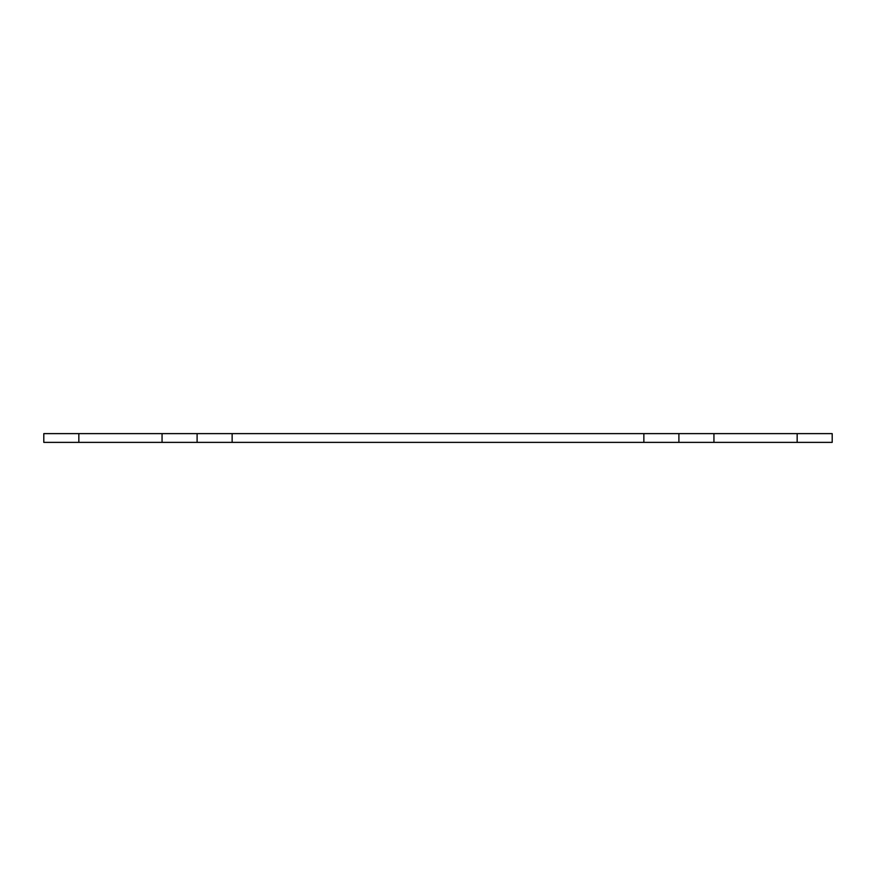 <?xml version="1.0" encoding="UTF-8"?>
<svg xmlns="http://www.w3.org/2000/svg" width="876" height="876" viewBox="0 0 876 876"><rect width="100%" height="100%" fill="white"/><g stroke="black" fill="none" stroke-linecap="round" stroke-linejoin="round"><path stroke-width="1.31" d="M832.2 433.62L832.2 442.38L797.16 442.38L797.16 433.62L832.2 433.62M78.84 433.62L78.84 442.38L43.8 442.38L43.8 433.62L232.14 433.62L232.14 442.38L162.06 442.38L162.06 433.62M643.86 433.62L713.94 433.62L713.94 442.38L643.86 442.38L643.86 433.62L232.14 433.62M643.86 442.38L232.14 442.38M713.94 433.62L797.16 433.62M78.84 442.38L162.06 442.38M713.94 442.38L797.16 442.38M197.1 442.38L197.1 433.62M678.9 433.62L678.9 442.38"/></g></svg>
